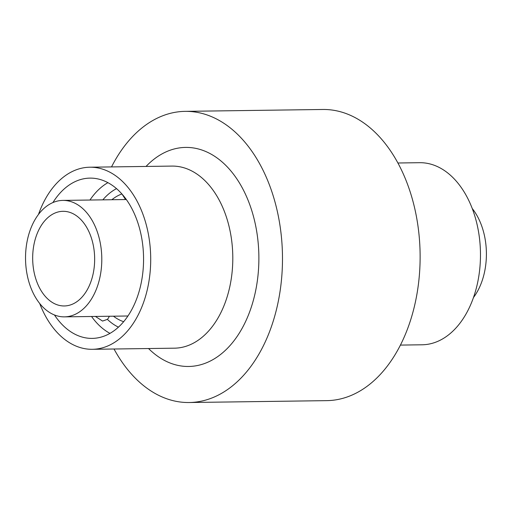 <?xml version="1.0" encoding="UTF-8"?>
<svg xmlns="http://www.w3.org/2000/svg" width="512" height="512" viewBox="0 0 512 512"><rect width="100%" height="100%" fill="white"/><g stroke="black" fill="none" stroke-linecap="round" stroke-linejoin="round"><path stroke-width="0.77" d="M109.312 316.25A10.17 6.656 89.2 0 1 107.366 319.354L102.579 321.075L95.405 316.442M125.574 198.81L125.094 198.848L122.304 194.515M66.797 305.773A47.328 30.989 89.2 0 1 64.314 305.958A47.328 30.989 89.2 0 1 32.73 260.954A47.328 30.989 89.2 0 1 60.531 211.494A47.328 30.989 89.2 0 1 63.014 211.309A47.328 30.989 89.2 0 1 94.598 256.307A47.328 30.989 89.2 0 1 66.797 305.773M59.814 200.627A58.24 38.131 89.2 0 1 62.867 200.403A58.24 38.131 89.2 0 1 101.728 255.776A58.24 38.131 89.2 0 1 67.52 316.634A58.24 38.131 89.2 0 1 64.461 316.864A58.24 38.131 89.2 0 1 25.6 261.491A58.24 38.131 89.2 0 1 59.814 200.627M52.915 202.566A80.147 52.474 89.2 0 1 85.786 178.432A80.147 52.474 89.2 0 1 89.99 178.118A80.147 52.474 89.2 0 1 143.469 254.323A80.147 52.474 89.2 0 1 96.39 338.08A80.147 52.474 89.2 0 1 92.186 338.394A80.147 52.474 89.2 0 1 54.451 314.97M38.477 214.451A91.053 59.616 89.2 0 1 85.062 167.571A91.053 59.616 89.2 0 1 89.837 167.213A91.053 59.616 89.2 0 1 150.598 253.786A91.053 59.616 89.2 0 1 97.107 348.947A91.053 59.616 89.2 0 1 92.333 349.306A91.053 59.616 89.2 0 1 39.699 303.488M111.526 166.912A145.594 95.328 89.2 0 1 177.517 111.936A145.594 95.328 89.2 0 1 185.158 111.36A145.594 95.328 89.2 0 1 282.31 249.798A145.594 95.328 89.2 0 1 196.781 401.952A145.594 95.328 89.2 0 1 189.146 402.522A145.594 95.328 89.2 0 1 114.022 349.005M185.158 111.36L322.79 109.478A145.594 95.328 89.2 0 1 419.949 247.91A145.594 95.328 89.2 0 1 334.419 400.064A145.594 95.328 89.2 0 1 326.778 400.64L189.146 402.522M397.914 162.995L419.603 162.694A91.053 59.616 89.2 0 1 480.365 249.274A91.053 59.616 89.2 0 1 426.874 344.429A91.053 59.616 89.2 0 1 422.099 344.787L400.41 345.088M472.237 208.512A58.24 38.131 89.2 0 1 473.459 297.549M62.867 200.403L126.01 199.539A58.24 38.131 89.2 0 1 126.336 199.533M123.648 321.696A65.517 42.899 89.2 0 1 113.453 316.192M111.859 199.731A65.517 42.899 89.2 0 1 121.901 193.952M127.936 315.994A58.24 38.131 89.2 0 1 127.603 316L64.461 316.864M102.835 199.853A72.87 47.712 89.2 0 1 116.538 188.64M118.438 327.149A72.87 47.712 89.2 0 1 107.366 319.354M109.978 333.37A80.147 52.474 89.2 0 1 91.558 316.493M89.958 200.032A80.147 52.474 89.2 0 1 107.917 182.662M89.837 167.213L171.93 166.086A91.053 59.616 89.2 0 1 232.691 252.666A91.053 59.616 89.2 0 1 179.2 347.821A91.053 59.616 89.2 0 1 174.426 348.179L92.333 349.306M146.035 166.445A109.542 71.725 89.2 0 1 179.904 147.84A109.542 71.725 89.2 0 1 258.515 247.181A109.542 71.725 89.2 0 1 194.4 366.042A109.542 71.725 89.2 0 1 148.531 348.531"/></g></svg>
